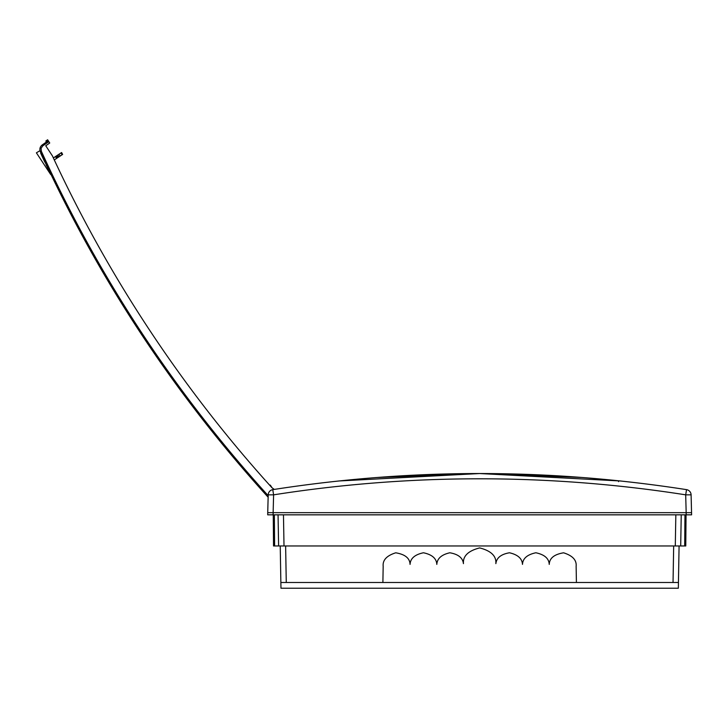 <?xml version="1.0" encoding="UTF-8"?>
<svg xmlns="http://www.w3.org/2000/svg" width="728" height="728" viewBox="0 0 728 728"><rect width="100%" height="100%" fill="white"/><g stroke="black" fill="none" stroke-linecap="round" stroke-linejoin="round"><path stroke-width="1.09" d="M691.391 506.069L691.1 494.84A5.405 5.405 0 0 0 686.531 489.644C548.612 468.177 410.692 468.177 272.773 489.644L273.601 494.84L268.204 494.84A5.405 5.405 0 0 1 272.773 489.644C410.692 468.168 548.612 468.168 686.531 489.644L685.694 494.84L691.1 494.84L691.6 514.832L686.195 514.832L686.158 512.667L267.731 512.667L267.704 514.832L686.195 514.832M280.225 545.964L280.963 588.224L678.341 588.224L678.441 582.5L673.036 582.5L673.673 545.964M576.412 582.5L576.13 566.284C576.758 560.123 572.572 555.637 563.572 552.807C554.254 554.336 549.476 558.194 549.24 564.382C548.921 558.449 544.462 554.581 535.863 552.77C527.263 554.581 522.804 558.449 522.486 564.382C522.14 558.549 517.808 554.681 509.482 552.78C501.073 554.208 496.532 557.83 495.859 563.636C496.478 556.065 491.082 550.823 479.652 547.911C468.222 550.823 462.817 556.065 463.445 563.636C462.771 557.83 458.231 554.208 449.813 552.78C441.496 554.681 437.164 558.549 436.818 564.382C436.5 558.449 432.041 554.581 423.441 552.77C414.842 554.581 410.383 558.449 410.064 564.382C409.828 558.194 405.05 554.336 395.732 552.807C386.723 555.637 382.537 560.123 383.174 566.284L382.892 582.5L673.036 582.5M382.892 582.5L286.268 582.5L285.631 545.964M280.862 582.5L286.268 582.5M679.078 545.964L678.441 582.5M681.235 514.832L680.698 545.964L284.011 545.964L283.465 514.832M278.06 514.832L278.606 545.964L284.011 545.964M686.049 514.832L685.776 545.964L680.698 545.964M273.255 514.832L273.528 545.964L278.606 545.964M686.158 512.667L273.137 512.667L273.601 494.84A1331.03 1330.575 180 0 1 685.694 494.84L686.167 512.667L691.564 512.667M268.204 494.84L267.731 512.667L268.141 497.142L267.631 496.642A5.405 5.405 0 0 0 268.141 497.142M582.5 477.504L486.777 473.555M472.527 473.555L376.003 477.559M621.175 481.053L619.555 480.88M621.03 481.035L618.545 480.771L618.563 481.645M620.511 480.98L479.652 473.537L338.784 480.98M271.999 487.687L270.279 485.085L271.954 487.733L274.301 489.407M267.34 496.332A1328.118 1328.118 0 0 0 267.631 496.642C173.956 393.439 98.198 278.442 40.349 151.633C39.776 149.877 39.776 149.877 40.349 151.633C39.367 148.976 39.976 146.756 42.178 144.963L48.248 140.741L47.611 139.776L45.846 141.023L46.474 141.978M48.248 140.741L49.731 142.997L45.746 145.773L52.416 155.901A1318.881 1318.836 -123.4 0 0 271.954 487.733L274.21 489.416M40.923 152.898L44.681 161.079A1328.118 1328.118 0 0 0 44.772 161.279L48.903 170.088L46.055 164.792M48.576 169.397L47.684 167.495M46.346 164.655L44.481 161.416A1328.445 1328.445 0 0 1 44.39 161.216L40.632 153.035M43.116 157.676L41.815 154.846M49.677 171.717L50.669 174.483L36.4 152.816L40.013 150.651M61.607 152.525L62.635 154.427L62.08 154.791L60.934 152.962L61.607 152.525M53.362 157.949L60.934 152.962M54.282 159.933L56.62 158.395L55.437 156.584M55.974 156.229L57.257 157.967L57.685 157.694L56.402 155.947M56.939 155.592L58.131 157.403L59.041 156.802L57.849 154.991M59.023 154.227L60.169 156.056L62.08 154.791M60.169 156.056L59.041 156.802M57.257 157.967L56.62 158.395M48.84 141.642L42.788 145.855L42.178 144.963C39.976 146.756 39.367 148.976 40.349 151.633L41.323 151.197C98.926 277.45 174.301 392.01 267.458 494.867M41.523 154.982L42.825 157.83M47.384 167.631L48.285 169.533M684.693 545.964L684.966 514.832M274.602 545.964L274.338 514.832M273.109 514.832L273.146 512.667M675.293 545.964L675.839 514.832M42.788 145.855L41.096 148.257L41.323 151.197M267.631 496.642L268.168 496.159"/></g></svg>
